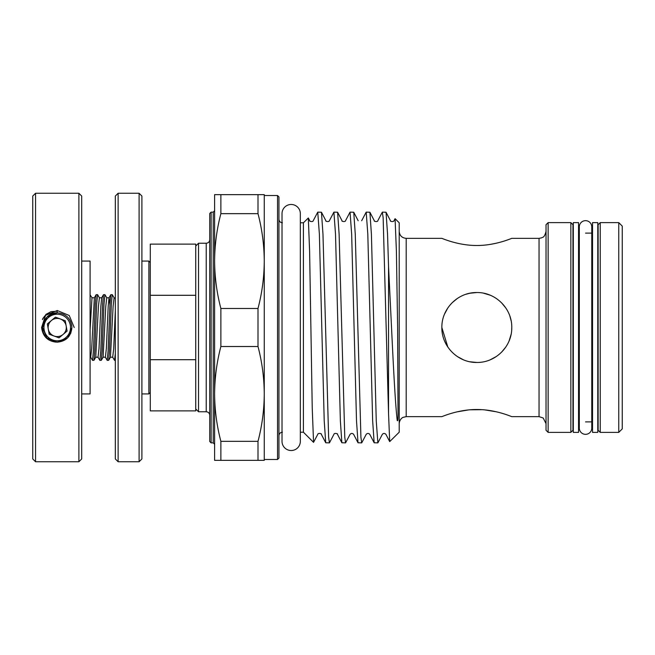 <?xml version="1.0" encoding="UTF-8"?>
<svg xmlns="http://www.w3.org/2000/svg" width="655" height="655" viewBox="0 0 655 655"><rect width="100%" height="100%" fill="white"/><g stroke="black" fill="none" stroke-linecap="round" stroke-linejoin="round"><path stroke-width="0.98" d="M585.545 220.661A6.222 6.222 0 0 0 579.315 226.884L579.315 428.116A6.222 6.222 0 0 0 585.545 434.339A6.222 6.222 0 0 0 591.768 428.116L591.768 226.884A6.222 6.222 0 0 0 585.545 220.661M291.18 204.475A9.162 9.162 0 0 0 282.018 213.636L282.018 441.364A9.162 9.162 0 0 0 291.18 450.525A9.162 9.162 0 0 0 300.334 441.364L300.334 213.636A9.162 9.162 0 0 0 291.18 204.475M578.553 432.382L578.553 222.618L573.305 222.618L573.305 432.382L578.553 432.382M597.778 432.382L597.778 222.618L592.538 222.618L592.538 432.382L597.778 432.382M70.306 325.191A13.288 13.288 0 0 0 54.914 314.416A13.288 13.288 0 0 0 44.139 329.809A13.288 13.288 0 0 0 59.531 340.584A13.288 13.288 0 0 0 70.306 325.191M45.121 335.81C38.219 326.698 45.899 312.288 57.222 312.82L46.841 317.118L42.542 327.5L46.841 337.882L56.24 342.147L46.841 337.882L42.542 327.5L46.841 317.118L48.568 315.636L57.222 312.82L46.841 317.118L42.542 327.5M67.629 337.857L57.034 342.18L67.604 337.882L57.222 342.18L67.604 337.882L71.903 327.5C71.035 318.576 66.139 313.688 57.222 312.82L46.841 317.118L42.542 327.5L46.841 337.882L57.222 342.18L67.604 337.882L71.903 327.525M46.841 337.882L56.24 342.147L46.841 337.882L42.542 327.5L46.841 317.118L57.222 312.82L57.222 311.182L51.041 311.674L45.85 314.416L41.609 327.5C42.731 336.31 47.61 341.19 56.24 342.147M48.568 339.364L46.841 337.882L42.542 327.5L46.841 317.118L57.222 312.82L47.962 316.103M48.421 339.257L46.841 337.882L42.542 327.5L46.841 317.118M70.896 332.846L70.691 333.354L70.896 332.846M57.222 342.18L67.604 337.882L71.903 327.5C71.027 336.433 66.13 341.32 57.222 342.18M78.895 193.25L81.695 196.05L81.695 458.95L78.895 461.75L78.895 193.25L35.55 193.25L35.55 461.75L32.75 458.95L32.75 196.05L35.55 193.25M81.695 261.075L90.087 261.075L90.087 393.925L81.695 393.925M63.33 334.23A9.088 9.088 0 0 0 66.229 326.264M54.447 336.154A9.088 9.088 0 0 0 62.79 334.68M48.339 329.424A9.088 9.088 0 0 0 53.784 335.917M139.097 461.75L139.097 193.25L118.121 193.25L118.121 461.75L139.097 461.75L141.898 458.95L141.898 196.05L139.097 193.25M150.29 392.525L148.89 393.925L148.89 261.075L141.898 261.075M118.121 461.75L115.329 458.95L115.329 196.05L118.121 193.25M150.29 359.701L150.29 244.119L195.739 244.119L195.739 359.701L150.29 359.701L150.29 410.881L195.739 410.881L195.739 359.701M278.94 196.926L278.94 458.074L277.54 459.474L277.54 195.526L278.94 196.926M211.115 442.87L209.723 441.47L209.723 213.53L211.115 212.13L211.115 442.87L213.219 442.87L213.219 212.13L214.611 210.73M257.996 308.489L257.996 346.511L220.874 346.511L220.874 308.489L257.996 308.489C262.074 292.932 264.161 277.122 264.26 261.075C264.153 245.003 262.074 229.201 257.996 213.661L220.874 213.661C216.797 229.217 214.709 245.027 214.611 261.075C214.717 277.147 216.797 292.949 220.874 308.489M195.739 246.043L198.53 243.242L198.53 411.758L206.227 411.758L206.227 243.242C208.347 243.038 209.51 241.875 209.723 239.746M548.137 432.382L546.033 430.286L546.033 224.714L548.137 222.618L548.137 432.382L570.857 432.382L570.857 222.618L572.953 224.714L572.953 430.286L570.857 432.382M600.226 432.382L598.13 430.286L598.13 224.714L600.226 222.618L600.226 432.382L618.754 432.382L618.754 222.618L622.25 226.114L622.25 428.886L618.754 432.382M300.334 213.636L300.334 222.79L303.412 222.79L303.412 432.21L313.54 442.338L317.814 434.281C318.052 432.709 322.194 433.733 321.302 434.281L325.731 442.772L324.217 420.837L319.378 234.162L317.757 212.13L313.229 220.719C313 222.291 308.849 221.267 309.741 220.719L308.317 217.992L309.61 251.152L312.238 408.163L313.557 442.346M476.815 245.494C457.919 245.592 441.544 238.093 441.855 238.355C441.544 238.093 457.951 245.592 476.815 245.494C457.919 245.592 441.544 238.093 441.855 238.355C441.544 238.093 457.951 245.592 476.815 245.494C495.712 245.584 512.079 238.093 511.776 238.355C512.071 238.093 495.753 245.584 476.815 245.494M490.284 244.397L496.318 243.21M506.168 240.393L509 239.402M441.855 327.5C441.552 308.554 457.96 292.22 476.815 292.539C495.712 292.236 512.087 308.595 511.776 327.5C512.071 346.389 495.753 362.772 476.815 362.461C457.91 362.788 441.535 346.364 441.855 327.5M509.942 316.324L511.072 320.541M505.807 307.965L501.517 302.757L505.816 307.973M487.639 294.259L483.889 293.26M457.305 298.492L452.106 302.774M447.791 308.014L444.557 314.023M303.412 222.79L308.317 217.992M382.34 212.13L386.041 212.228L387.547 234.162L388.538 266.364L388.538 413.403L383.15 217.779L382.34 212.13L377.812 220.719C377.698 222.225 373.489 221.365 374.316 220.719L369.895 212.228L371.41 234.162L376.248 420.837L377.861 442.87L382.389 434.281C383.502 433.168 384.665 433.168 385.885 434.281L389.709 441.609M317.757 212.13L321.458 212.228L322.972 234.162L328.622 437.221L329.424 442.87L333.952 434.281C334.05 432.783 338.267 433.618 337.448 434.281L341.869 442.772L340.363 420.837L335.516 234.162L333.903 212.13L329.375 220.719C329.154 222.291 325.003 221.275 325.879 220.719L321.458 212.228M333.903 212.13L337.603 212.228L339.118 234.162L344.767 437.221L345.57 442.87L350.098 434.281C351.26 433.168 352.423 433.168 353.594 434.281L358.015 442.772L356.508 420.837L351.661 234.162L350.048 212.13L345.521 220.719C345.406 222.225 341.198 221.365 342.025 220.719L337.603 212.228M350.048 212.13L353.749 212.228L355.264 234.162L360.913 437.221L361.716 442.87L366.243 434.281C367.406 433.168 368.569 433.168 369.739 434.281L374.161 442.772L372.654 420.837L367.807 234.162L366.194 212.13L361.666 220.719M366.194 212.13L369.895 212.228M329.424 442.87L325.731 442.772M345.57 442.87L341.869 442.772M361.716 442.87L358.015 442.772M377.861 442.87L374.161 442.772M388.538 266.364L391.526 327.5C393.368 366.014 395.219 403.12 397.208 420.395C398.011 422.385 397.945 416.449 398.027 414.664L397.626 327.5L396.398 251.061L395.08 218.672L399.206 222.79L399.206 432.21L389.7 441.609L388.538 413.403M395.08 218.672L393.958 220.719C393.843 222.233 389.635 221.357 390.462 220.719L386.041 212.228M220.874 346.511C216.797 362.068 214.709 377.878 214.611 393.925L214.611 194.65L264.26 194.65L264.26 393.925C264.153 377.853 262.074 362.051 257.996 346.511M511.702 329.719L511.776 327.467M490.276 295.233L483.693 293.227M490.284 359.759L496.302 356.525M501.55 352.21L505.832 347.003M509.115 340.878L511.088 334.394M496.253 411.782L484.929 409.907M482.211 409.686L469.864 409.801M468.333 409.948L456.969 411.872M90.087 329.686L92.003 297.714L94.353 297.779L91.675 348.558L90.677 357.221L92.527 360.365L93.444 350.736L95.286 304.264L96.138 294.693L97.57 294.635L96.653 304.264L94.811 350.736L93.968 360.307L92.527 360.365M93.968 360.307L95.745 357.221L98.021 357.221L99.871 360.365L100.788 350.736L102.622 304.264L103.474 294.693L104.906 294.635L103.989 304.264L102.155 350.736L101.304 360.307L99.871 360.365M101.304 360.307L103.089 357.221L105.365 357.221L107.215 360.365L108.132 350.736L109.966 304.264L110.818 294.693L112.251 294.635L111.334 304.264L109.5 350.736L108.648 360.307L107.215 360.365M108.648 360.307L110.433 357.221L112.701 357.221L114.551 360.365L115.329 353.544M95.745 357.221L98.43 306.442L99.421 297.779L97.57 294.635M103.089 357.221L105.766 306.442L106.757 297.779L104.906 294.635M110.433 357.221L113.11 306.442L114.101 297.779L112.251 294.635M92.077 297.779L90.087 294.897M441.855 238.355L406.198 238.355L406.198 416.645L441.855 416.645C441.535 416.907 457.96 409.408 476.791 409.506C495.729 409.408 512.087 416.907 511.776 416.645L539.049 416.645L539.049 238.355L541.767 237.798C542.43 236.873 544.182 238.576 546.033 231.362M444.565 340.985L445.572 343.187M476.815 292.539L469.905 293.227M469.864 293.235L466.016 294.251M441.855 327.549L447.824 347.035M457.444 356.607L463.388 359.775M469.905 361.773L476.815 362.461M264.26 460.35L214.611 460.35L214.611 393.925C214.717 409.997 216.797 425.799 220.874 441.339L257.996 441.339C262.074 425.783 264.161 409.973 264.26 393.925L264.26 460.35M257.996 194.65L257.996 213.661M257.996 441.339L257.996 460.35M220.874 460.35L220.874 441.339M220.874 213.661L220.874 194.65M150.29 295.299L195.739 295.299M66.106 325.576A9.088 9.088 0 0 0 60.661 319.083M59.998 318.846A9.088 9.088 0 0 0 51.655 320.32M51.115 320.77A9.088 9.088 0 0 0 48.216 328.736M47.365 323.914L49.191 334.238L59.04 337.833L67.08 331.086L65.254 320.762L55.405 317.167L47.365 323.914M71.69 324.978L71.903 327.5L71.69 324.978M43.811 317.421L42.419 319.599M98.021 357.221L99.011 348.558L100.845 306.442L101.689 297.779L103.474 294.693M105.365 357.221L106.356 348.558L108.19 306.442L109.033 297.779L109.942 304.862M112.701 357.221L113.7 348.558L115.329 310.552M50.353 311.96L45.211 315.489L42.772 318.567L45.211 315.489L57.222 310.511L69.234 315.489L74.212 327.5L69.234 315.489L57.222 310.511L45.211 315.489L42.772 318.567L45.211 315.489L57.222 310.511L69.234 315.489L74.212 327.5L69.234 315.489L57.222 310.511L45.211 315.489L42.772 318.567L45.211 315.489L57.222 310.511L69.234 315.489L74.212 327.5L69.234 315.489L57.222 310.511L45.211 315.489L42.772 318.567L45.211 315.489L57.222 310.511L69.234 315.489L74.212 327.5L69.234 315.489L57.222 310.511L45.211 315.489L42.772 318.567L45.211 315.489L57.222 310.511L69.234 315.489L74.212 327.5L69.234 315.489L57.222 310.511L45.211 315.489L42.772 318.567L45.211 315.489L57.222 310.511L69.234 315.489L74.212 327.5L69.234 315.489L57.222 310.511L45.211 315.489L42.772 318.567L45.211 315.489L57.222 310.511L69.234 315.489L74.212 327.5L69.234 315.489L57.222 310.511L45.211 315.489L42.772 318.567L45.211 315.489L57.222 310.511L69.234 315.489L74.212 327.5L69.234 315.489L57.222 310.511L45.211 315.489L42.772 318.567M300.334 441.364L300.334 432.21L303.412 432.21M148.89 393.925L141.898 393.925M282.436 432.21C280.315 432.415 279.145 433.577 278.94 435.706M206.227 411.758C208.347 411.962 209.51 413.125 209.723 415.254M213.219 442.87L214.611 444.27M406.198 416.645L403.12 417.358C403.21 417.219 399.648 418.692 399.206 423.638M539.049 416.645L543.2 418.013L546.033 423.638M211.115 212.13L213.219 212.13M198.53 243.242L206.227 243.242M264.26 195.526L277.54 195.526M511.776 238.355L539.049 238.355M548.137 222.618L570.857 222.618M578.553 233.106L579.315 233.106M585.545 233.106L592.538 233.106M600.226 222.618L618.754 222.618M114.551 360.365L115.329 360.365M94.353 297.779L96.138 294.693M106.757 297.779L109.033 297.779L110.818 294.693M99.421 297.779L101.689 297.779M114.101 297.779L115.329 298.41M90.677 357.221L90.087 356.697M578.553 421.894L579.315 421.894M585.545 421.894L592.538 421.894M264.26 459.474L277.54 459.474M353.749 212.228L358.17 220.719M406.198 238.355C401.949 237.937 399.615 235.603 399.206 231.362M195.739 408.957L198.53 411.758M282.436 222.79C280.315 222.585 279.145 221.423 278.94 219.294M150.29 262.475L148.89 261.075M78.895 461.75L35.55 461.75"/></g></svg>
